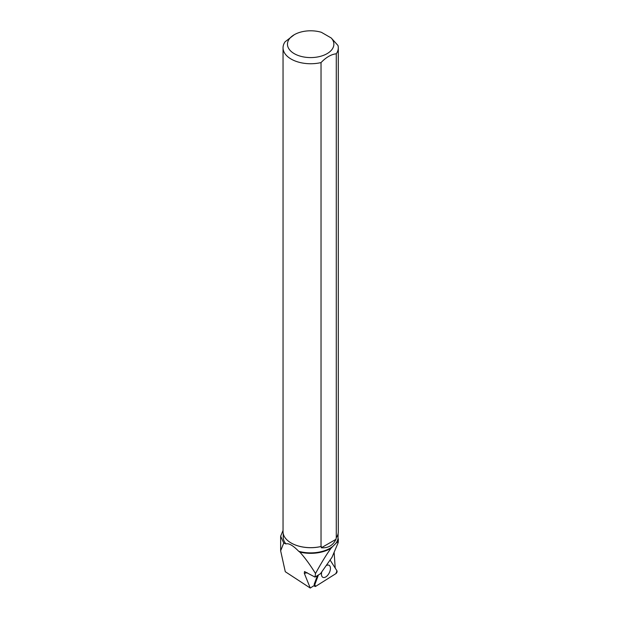 <?xml version="1.0" encoding="UTF-8"?>
<svg xmlns="http://www.w3.org/2000/svg" width="619" height="619" viewBox="0 0 619 619"><rect width="100%" height="100%" fill="white"/><g stroke="black" fill="none" stroke-linecap="round" stroke-linejoin="round"><path stroke-width="0.93" d="M315.736 586.317L335.908 573.62A1.756 0.952 117.2 0 0 336.953 570.819L330.237 560.272L336.953 570.819L335.908 573.62L315.736 586.317L314.762 584.785L318.406 574.981L314.762 584.785A1.756 0.952 117.2 0 0 314.893 586.394A1.756 0.952 117.2 0 0 315.736 586.317M321.632 572.583A6.77 3.668 117.2 0 0 322.716 577.241A6.77 3.668 117.2 0 0 329.803 571.631A6.77 3.668 117.2 0 0 328.898 565.201A6.77 3.668 117.2 0 0 326.724 565.348M335.219 568.095L334.113 552.218M338.129 533.694L338.005 538.491A27.453 15.854 180 0 1 335.769 543.459L337.185 542.167L338.206 542.6L332.001 557.301L320.495 573.674L315.017 577.086L304.525 571.538L304.308 573.318L310.266 588.05L314.026 585.605M317.415 575.593L314.135 584.429L314.762 584.785M335.769 543.459L332.689 546.492A27.453 15.854 180 0 1 298.722 551.297C293.035 545.471 288.779 543.01 285.947 543.931L283.742 543.033L280.655 536.193L283.045 530.452M285.947 543.931A27.453 15.854 180 0 1 283.216 537.029L283.216 533.454M283.742 543.033L280.647 550.794L285.282 571.708L310.266 588.05M336.279 537.694L336.279 53.776A27.623 15.947 0 0 0 338.291 47.802L338.291 531.713A27.623 15.947 180 0 1 336.279 537.694L335.97 539.327C332.991 545.432 328.109 548.248 321.331 547.776L321.331 546.453A27.453 15.854 180 0 1 291.255 543.056A27.453 15.854 180 0 1 291.193 543.025M298.722 551.297L299.789 552.063A27.84 16.079 180 0 0 331.088 548.194L332.689 546.492M331.088 548.194C326.817 553.935 321.617 562.377 315.504 573.511C310.096 564.768 304.858 557.618 299.789 552.063M315.504 573.511L315.017 577.086M321.029 62.581L321.029 546.5A27.623 15.947 180 0 1 291.139 542.987A27.623 15.947 180 0 1 283.045 531.713L283.045 47.802A27.623 15.947 0 0 0 321.029 62.581C326.112 57.296 331.196 54.356 336.279 53.776M294.265 34.718A23.197 13.394 0 0 0 292.686 52.654A23.197 13.394 0 0 0 323.428 55.377A23.197 13.394 0 0 0 331.235 37.991L321.4 32.312A23.197 13.394 0 0 0 294.265 34.718L285.065 41.821A27.623 15.947 0 0 0 283.045 47.802M338.291 47.802A27.623 15.947 0 0 0 338.005 45.512L331.235 37.991M338.005 538.491L338.353 538.979A27.84 16.079 180 0 1 337.185 542.167M338.206 542.6L338.353 538.979M335.97 539.327L321.331 547.776M304.308 573.318L307.287 572.761M313.903 585.682L314.893 586.394M280.647 536.193L280.647 550.794"/></g></svg>
